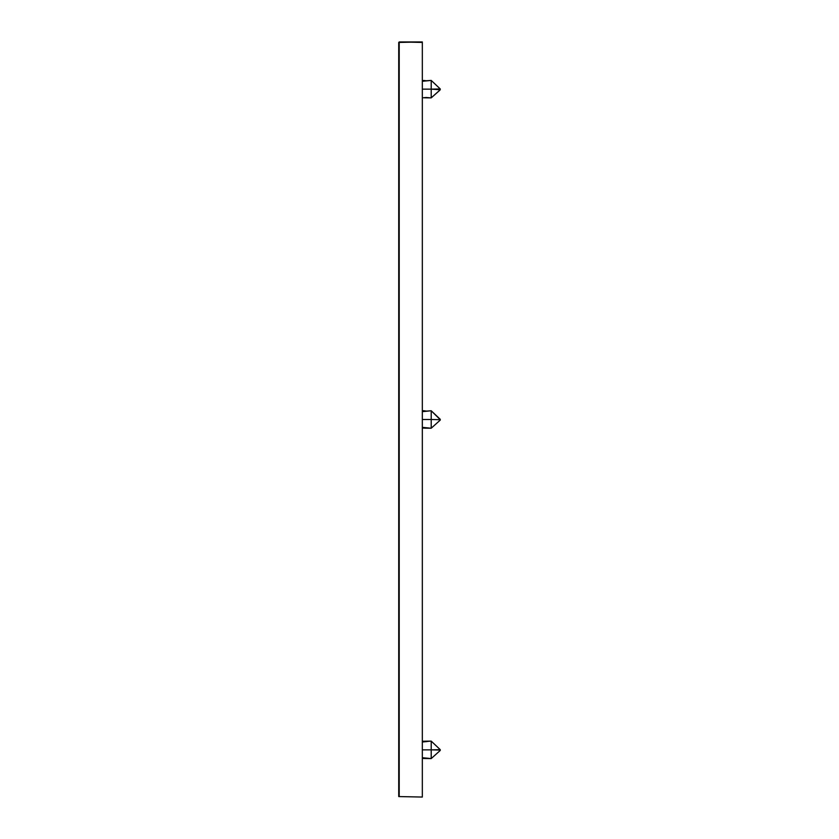 <?xml version="1.0" encoding="UTF-8"?>
<svg xmlns="http://www.w3.org/2000/svg" width="839" height="839" viewBox="0 0 839 839"><rect width="100%" height="100%" fill="white"/><g stroke="black" fill="none" stroke-linecap="round" stroke-linejoin="round"><path stroke-width="1.26" d="M424.398 428.163L431.204 428.226L440.265 420.087L431.204 428.226L431.204 419.5L440.265 419.699L431.204 410.774M422.332 428.226L425.478 427.9M425.048 411.016L424.219 410.774M440.265 419.311L431.204 410.764L425.992 411.152M424.398 758.519L431.204 758.582L440.265 750.444L431.204 758.582L431.204 749.856L440.265 749.667L431.204 741.12L425.992 741.508M422.332 758.582L425.478 758.257M422.332 741.12L425.048 741.372M398.735 42.422L398.735 796.578L399.207 41.95L398.735 796.578L422.332 797.05L399.207 796.578L422.332 797.05L399.207 796.578L399.207 42.422L422.332 41.95L399.207 41.95L422.332 42.422L422.332 796.578L422.332 41.95L398.735 42.422M440.265 749.667L431.204 741.12L431.204 758.582L422.332 757.711L427.198 758.194M440.265 419.699L431.204 419.5L431.204 410.764L431.204 428.226L422.332 427.355L427.198 427.838M440.265 750.056L431.204 749.856L431.204 741.12L424.45 741.204M424.398 97.806L431.204 97.88L431.204 89.144L440.265 88.955L431.204 80.418L431.204 89.144L422.332 89.144L431.204 89.144L431.204 80.418L422.332 81.289L427.198 80.806L422.332 80.418M425.992 97.492L431.204 97.88L440.265 89.731L431.204 89.144L431.204 97.88L439.751 90.297L440.265 88.955L431.204 80.418L425.992 80.796M431.204 410.764L422.332 411.645L427.198 411.162L424.45 410.848M422.332 419.5L431.204 419.5L422.332 419.5M422.332 742.001L427.198 741.519L422.332 742.001M422.332 749.856L431.204 749.856L422.332 749.856M422.332 97.88L425.478 97.544M424.429 80.492L425.048 80.659M422.332 410.764L424.219 410.764"/></g></svg>
